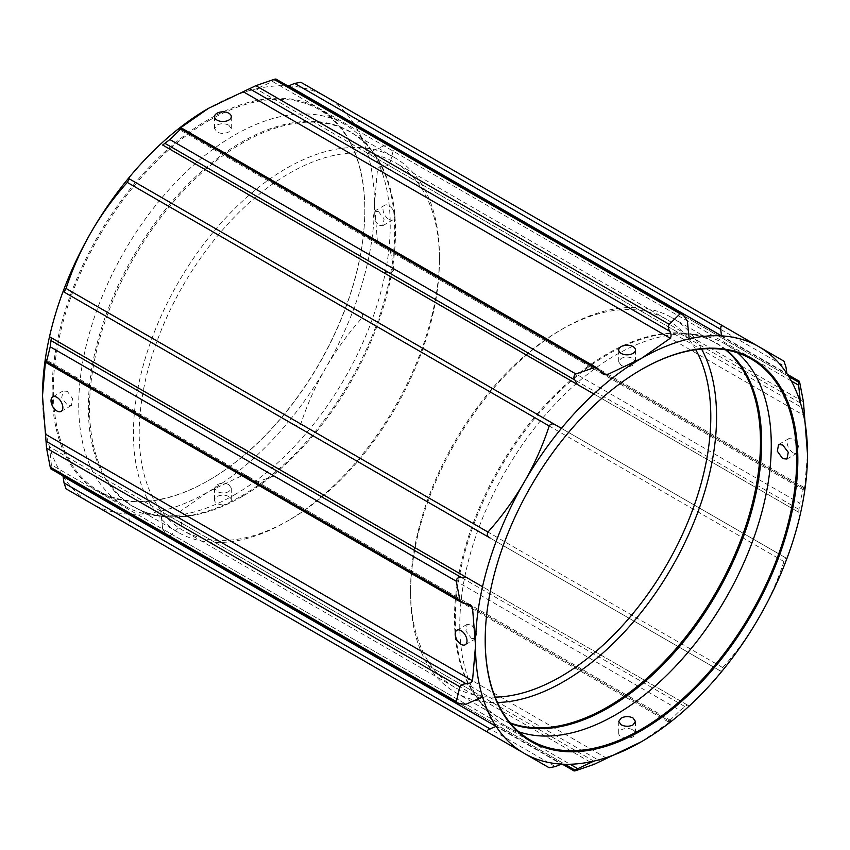 <?xml version="1.0" encoding="UTF-8"?>
<svg xmlns="http://www.w3.org/2000/svg" width="850" height="850" viewBox="0 0 850 850"><rect width="100%" height="100%" fill="white"/><g stroke="black" fill="none" stroke-linecap="round" stroke-linejoin="round"><path stroke-width="0.64" stroke-dasharray="4.25 3.19" d="M272.627 465.534L689.212 706.042L272.627 465.534L275.103 469.954C276.59 472.6 276.25 474.629 274.104 476.053L255.839 482.343L252.546 481.822L246.521 475.575L243.259 475.076L208.494 491.672L179.743 511.743C178.521 513.666 178.691 515.982 180.253 518.702C181.815 521.486 181.996 523.802 180.784 525.672L169.883 536.212L575.896 770.621M791.339 381.002L383.913 145.775L392.711 146.476L393.763 148.463L390.076 163.168C389.056 165.155 386.952 166.164 383.775 166.196C380.651 166.196 378.558 167.206 377.496 169.235L374.478 204.17L377.496 242.569L379.557 245.151L387.983 247.244L390.076 249.836L393.763 268.791L799.776 503.2L803.452 488.495C803.845 486.88 804.015 486.986 803.983 488.803C803.951 490.62 804.121 490.716 804.493 489.101L807.5 454.166M593.81 761.122L160.788 511.126L162.648 529.029L570.063 764.256M162.648 529.029L167.641 536.297L169.883 536.212M50.873 468.881L51.361 464.78L466.087 704.225M51.361 464.78L49.502 446.877A234.749 135.532 120 0 0 62.602 475.649M482.524 696.872L49.502 446.877A234.749 135.532 120 0 1 42.5 395.834M66.056 488.824L127.287 524.184C129.062 524.62 129.752 523.441 129.349 520.657L128.414 514.122L561.436 764.129M63.091 476.414A234.749 135.532 120 0 0 91.12 503.296A234.749 135.532 120 0 0 128.414 514.122A234.749 135.532 120 0 0 160.788 511.126A234.749 135.532 -60 0 0 208.494 491.672A234.749 135.532 120 0 0 256.19 456.046A234.749 135.532 120 0 0 288.564 421.664L721.586 671.659L288.564 421.664A234.749 135.532 120 0 0 325.869 367.763C336.207 349.945 348.266 333.338 362.036 317.942C363.301 315.509 362.621 313.544 360.007 312.056L786.909 558.524L360.007 312.056L785.974 557.982L783.944 561.531C777.474 581.198 769.122 599.951 758.88 617.769C748.542 635.588 736.482 652.194 722.713 667.59L720.651 671.117L294.684 425.191L298.467 425.999L300.804 424.012C307.264 404.334 315.626 385.581 325.869 367.763A234.749 135.532 120 0 0 353.887 308.518A234.749 135.532 120 0 0 367.476 263.288A234.749 135.532 120 0 0 374.478 204.17A234.749 135.532 120 0 0 367.476 153.127A234.749 135.532 120 0 0 353.887 123.59L786.909 373.586M482.524 586.713L49.502 336.706M128.414 178.341L561.436 428.336M383.913 145.775L367.476 153.127L800.498 403.123M793.071 452.668A8.373 4.834 60 0 1 787.599 445.294A8.373 4.834 60 0 1 788.885 438.589A8.373 4.834 60 0 1 793.071 439.004A8.373 4.834 60 0 1 798.532 446.377A8.373 4.834 60 0 1 797.247 453.082A8.373 4.834 60 0 1 793.071 452.668M388.918 219.332A8.373 4.834 -120 0 0 393.104 219.746A8.373 4.834 -120 0 0 394.379 213.042A8.373 4.834 -120 0 0 388.918 205.668A8.373 4.834 -120 0 0 384.731 205.254A8.373 4.834 -120 0 0 383.446 211.958A8.373 4.834 -120 0 0 388.918 219.332M383.775 246.192L803.983 488.803C803.951 490.62 804.121 490.716 804.493 489.101L377.496 242.569M803.983 488.803C804.015 486.986 803.845 486.88 803.452 488.495L390.076 249.836M689.212 338.874L256.19 88.878A234.749 135.532 120 0 0 208.494 108.332M275.942 79.061L272.627 81.526L256.19 88.878A234.749 135.532 120 0 1 287.672 85.829M272.627 81.526L687.352 320.971M288.564 85.871A234.749 135.532 120 0 1 325.869 96.698A234.749 135.532 120 0 1 353.887 123.59L360.007 121.136C362.621 120.094 363.301 118.904 362.036 117.587L300.804 82.238M783.944 361.176L362.036 117.587L783.944 361.176M255.839 482.343L669.216 721.002C668.004 722.149 668.185 722.245 669.747 721.31C668.185 722.245 668.004 722.149 669.216 721.002L680.117 710.462L687.352 704.969M632.995 729.916A8.373 4.834 180 0 1 635.449 733.338A8.373 4.834 180 0 1 630.275 737.8A8.373 4.834 180 0 1 621.159 736.759A8.373 4.834 180 0 1 618.704 733.338A8.373 4.834 180 0 1 623.868 728.875A8.373 4.834 180 0 1 632.995 729.916M641.506 741.668L670.257 721.597C671.479 720.471 671.309 720.375 669.747 721.31C671.309 720.375 671.479 720.471 670.257 721.597L243.259 475.076M228.841 496.591A8.373 4.834 0 0 0 219.725 495.539A8.373 4.834 0 0 0 214.551 500.002A8.373 4.834 0 0 0 217.005 503.423A8.373 4.834 0 0 0 226.132 504.464A8.373 4.834 0 0 0 231.296 500.002A8.373 4.834 0 0 0 228.841 496.591M798.639 512.221L367.476 263.288L798.639 512.221L799.776 503.2M383.913 272.786L388.981 272.701C392.031 272.669 393.624 271.363 393.763 268.791M695.736 349.69A212.288 122.57 120 0 0 666.825 319.483A212.288 122.57 120 0 0 560.681 330.002L560.681 330.002A212.288 122.57 120 0 0 525.927 354.769A212.288 122.57 120 0 0 410.571 589.996A212.288 122.57 120 0 0 454.538 687.183A212.288 122.57 120 0 0 495.146 697.117M289.319 519.998A212.288 122.57 -60 0 1 183.175 530.517A212.288 122.57 -60 0 1 144.883 382.84A212.288 122.57 -60 0 1 254.575 198.103A212.288 122.57 -60 0 1 289.319 173.326A212.288 122.57 -60 0 1 395.462 162.817A212.288 122.57 -60 0 1 439.429 260.004A212.288 122.57 -60 0 1 289.319 519.998L286.429 521.666A216.378 124.929 -60 0 1 178.245 532.387A216.378 124.929 -60 0 1 138.986 382.989A216.378 124.929 -60 0 1 249.294 195.054A216.378 124.929 -60 0 1 286.429 168.332A216.378 124.929 -60 0 1 394.623 157.611A216.378 124.929 -60 0 1 439.429 256.668A216.378 124.929 -60 0 1 286.439 521.666A216.378 124.929 -60 0 1 286.429 521.666L289.319 519.998M641.219 369.665A220.256 127.16 120 0 0 640.932 369.835L641.506 369.495L640.932 369.835A220.256 127.16 120 0 0 485.191 639.582A220.256 127.16 120 0 0 485.191 639.923M701.558 349.01A216.378 124.929 120 0 0 671.755 317.613A216.378 124.929 120 0 0 563.571 328.334L560.681 330.002L563.571 328.334A216.378 124.929 120 0 0 563.561 328.334A216.378 124.929 120 0 0 526.426 355.056A216.378 124.929 120 0 0 410.571 593.332A216.378 124.929 120 0 0 455.377 692.389A216.378 124.929 120 0 0 497.473 702.493M471.442 638.35L475.575 638.796L476.818 632.124L471.442 624.686L467.203 624.304L465.885 631.029L471.442 638.35M621.159 365.373C625.101 367.211 629.043 367.168 632.995 365.245L635.449 361.898L632.995 358.541C629.053 356.628 625.111 356.586 621.159 358.413L618.704 361.898L621.159 365.373M737.619 352.867A220.256 127.16 120 0 0 725.656 344.25A220.256 127.16 120 0 0 693.6 334.316A220.256 127.16 120 0 0 615.528 355.162A220.256 127.16 120 0 0 576.141 383.754A220.256 127.16 120 0 0 480.771 702.961A220.256 127.16 120 0 0 505.399 725.741A220.256 127.16 120 0 0 518.84 731.808M234.472 494.838A220.256 127.16 120 0 0 369.41 326.899A220.256 127.16 120 0 0 369.229 147.039A220.256 127.16 120 0 0 344.601 124.259A220.256 127.16 120 0 0 234.472 135.161A220.256 127.16 120 0 0 195.075 163.752A220.256 127.16 120 0 0 84.161 354.705A220.256 127.16 120 0 0 124.344 505.75A220.256 127.16 120 0 0 156.4 515.684A220.256 127.16 120 0 0 234.472 494.838M378.558 211.65L384.115 218.96L382.797 225.696L378.558 225.314L373.182 217.887L374.425 211.204L378.558 211.65M228.841 484.627L231.296 488.102L228.841 491.587C224.889 493.414 220.947 493.372 217.005 491.459L214.551 488.102L217.005 484.755C220.947 482.832 224.889 482.789 228.841 484.627M209.068 120.498A220.256 127.16 -60 0 1 319.196 109.586A220.256 127.16 -60 0 1 364.809 210.417A220.256 127.16 -60 0 1 209.068 480.165L209.068 480.165A220.256 127.16 -60 0 1 98.94 491.077A220.256 127.16 -60 0 1 58.756 340.043A220.256 127.16 -60 0 1 169.671 149.09A220.256 127.16 -60 0 1 209.068 120.498M228.841 125.205C224.899 123.293 220.947 123.25 217.005 125.078L214.551 128.562L217.005 132.048C220.947 133.875 224.889 133.832 228.841 131.909L231.296 128.562L228.841 125.205M67.299 391.351L63.049 390.968L61.731 397.694L67.299 405.014L71.421 405.461L72.664 398.788L67.299 391.351M208.494 119.499A221.074 127.638 120 0 0 168.629 148.484A221.074 127.638 120 0 0 53.465 412.707A221.074 127.638 120 0 0 208.494 480.505L208.494 480.505A221.074 127.638 120 0 0 364.809 209.748A221.074 127.638 120 0 0 208.494 119.499M209.068 480.165L208.494 480.505L209.068 480.165M180.784 525.672L594.161 764.331M165.113 533.46L564.889 764.267M51.234 467.702L461.019 704.299M466.225 603.808L46.017 361.197L466.225 603.808M555.316 766.583L129.349 520.657M180.253 128.69L600.461 371.301L180.253 128.69M393.763 148.463L799.776 382.872M388.981 145.701L788.758 376.507M803.452 401.827L390.076 163.168M377.496 169.235L804.493 415.756M383.775 166.196L803.983 408.808M275.103 79.953L684.888 316.54M360.007 121.136L785.974 367.062M274.104 476.053L680.117 710.462M275.103 469.954L684.888 706.552M606.741 758.264L179.743 511.743M249.539 478.699L669.747 721.31M180.253 518.702L600.461 761.303M388.981 272.701L798.766 509.299M722.713 667.59L300.804 424.012M362.036 317.942L783.944 561.531M725.571 349.839A216.378 124.929 120 0 0 715.668 342.975A216.378 124.929 120 0 0 607.484 353.685A216.378 124.929 120 0 0 570.35 380.407A216.378 124.929 120 0 0 460.031 568.342A216.378 124.929 120 0 0 499.301 717.74A216.378 124.929 120 0 0 510.191 722.883M510.754 723.552A216.623 125.067 -60 0 1 475.936 696.107A216.623 125.067 -60 0 1 571.189 380.896A216.623 125.067 -60 0 1 608.472 354.057A216.623 125.067 -60 0 1 685.259 333.551A216.623 125.067 -60 0 1 726.431 349.987M241.528 495.943A216.623 125.067 120 0 0 374.234 330.777A216.623 125.067 120 0 0 374.064 153.893A216.623 125.067 120 0 0 241.528 142.205A216.623 125.067 120 0 0 204.244 169.044A216.623 125.067 120 0 0 89.845 382.033A216.623 125.067 120 0 0 164.741 516.449A216.623 125.067 120 0 0 241.528 495.943M242.516 496.315A216.378 124.929 -60 0 1 134.332 507.025A216.378 124.929 -60 0 1 95.062 357.638A216.378 124.929 -60 0 1 205.381 169.702A216.378 124.929 -60 0 1 242.516 142.97A216.378 124.929 -60 0 1 350.699 132.26A216.378 124.929 -60 0 1 383.871 305.639A216.378 124.929 -60 0 1 242.516 496.315M167.641 536.297L562.328 764.171M470.443 604.849L45.889 359.741M603.479 374.425L178.925 129.306M392.711 146.476L787.398 374.351M804.111 490.259L379.557 245.151M387.983 247.244L803.856 487.348M252.546 481.822L668.419 721.926M671.075 720.694L246.521 475.575M454.538 687.183L183.175 530.517M666.825 319.483L395.462 162.817M485.191 639.582L485.191 640.252M410.571 589.996L410.571 593.332M475.575 638.796L465.269 644.746M635.449 721.438L635.449 733.338M797.247 453.082L786.951 459.032M635.449 349.998L635.449 361.898M671.755 317.613L715.668 342.975C706.594 337.737 696.458 334.592 685.259 333.551L693.6 334.316M455.377 692.389L499.301 717.74C490.227 712.502 482.439 705.287 475.936 696.107L480.771 702.961M505.399 725.741L530.804 740.414M725.656 344.25L751.06 358.923M618.704 349.998L618.704 361.898M788.885 438.589L778.579 444.539M618.704 721.438L618.704 733.338M467.203 624.304L456.896 630.254M394.623 157.611L350.699 132.26C359.773 137.498 367.561 144.712 374.064 153.893L369.229 147.039M178.245 532.387L134.332 507.025C143.406 512.263 153.542 515.408 164.741 516.449L156.4 515.684M439.429 260.004L439.429 256.668M344.601 124.259L319.196 109.586M124.344 505.75L98.94 491.077M364.809 210.417L364.809 209.748M71.421 405.461L61.115 411.411M63.049 390.968L52.753 396.918M214.551 116.662L214.551 128.562M231.296 116.662L231.296 128.562M384.731 205.254L374.425 211.204M393.104 219.746L382.797 225.696M231.296 488.102L231.296 500.002M214.551 488.102L214.551 500.002"/><path stroke-width="1.27" d="M575.896 770.621L594.161 764.331L641.516 741.668A234.749 135.532 -60 0 1 641.506 741.668A234.749 135.532 -60 0 1 593.81 761.122L574.898 770.047C573.41 771.003 573.75 771.194 575.896 770.621M459.924 600.164L46.548 361.505L50.224 346.8L456.237 581.209L459.924 600.164L462.017 602.756L470.443 604.849L472.504 607.431L475.522 645.83L472.504 680.765C471.453 682.784 469.359 683.804 466.225 683.804L46.017 441.192L42.5 395.834L45.507 360.899C45.879 359.274 46.049 359.38 46.017 361.197L45.507 360.899C45.879 359.274 46.049 359.38 46.017 361.197C45.985 363.014 46.155 363.12 46.548 361.505C46.155 363.12 45.985 363.014 46.017 361.197M570.063 764.256L577.373 768.474M562.328 764.171L574.058 770.939L574.898 770.047L564.889 764.267M127.351 524.216L549.196 767.763L66.056 488.824L64.026 482.938L63.091 476.414L496.113 726.41A234.749 135.532 120 0 1 482.524 696.872L466.087 704.225L457.289 703.524L456.237 701.537L459.924 686.832C460.934 684.856 463.038 683.846 466.225 683.804M51.234 467.702C51.149 469.466 50.819 469.274 50.224 467.128L46.548 448.173L46.017 441.192M461.082 644.332A8.373 4.834 -120 0 0 465.269 644.746A8.373 4.834 -120 0 0 466.554 638.042A8.373 4.834 -120 0 0 461.082 630.668A8.373 4.834 -120 0 0 456.896 630.254A8.373 4.834 -120 0 0 455.621 636.958A8.373 4.834 -120 0 0 461.082 644.332M56.929 410.996A8.373 4.834 60 0 1 51.468 403.623A8.373 4.834 60 0 1 52.753 396.918A8.373 4.834 60 0 1 56.929 397.332A8.373 4.834 60 0 1 62.401 404.706A8.373 4.834 60 0 1 61.115 411.411A8.373 4.834 60 0 1 56.929 410.996M593.81 761.122A234.749 135.532 120 0 1 561.436 764.129L555.316 766.583L549.196 767.763L127.287 524.184M561.436 764.129A234.749 135.532 -60 0 1 524.131 753.302A234.749 135.532 -60 0 1 496.113 726.41L489.993 728.864C487.379 729.916 486.699 731.096 487.964 732.413L66.056 488.824M62.602 475.649A234.749 135.532 120 0 0 63.091 476.414M162.648 145.031L593.81 393.954L162.648 145.031L169.883 139.538L180.784 128.998C181.985 127.851 181.815 127.755 180.253 128.69C178.691 129.625 178.521 129.529 179.743 128.403L180.253 128.69C178.691 129.625 178.521 129.529 179.743 128.403L208.494 108.332L255.839 85.669L274.104 79.379L680.117 313.788L669.216 324.328C668.015 326.209 668.185 328.536 669.747 331.298C671.309 333.997 671.479 336.324 670.257 338.257L641.506 358.328L606.741 374.924L603.479 374.425L600.461 371.301L606.741 374.924M181.581 128.074L597.454 368.178L594.161 367.657L575.896 373.947C573.75 375.36 573.41 377.389 574.898 380.046L577.373 384.466M632.995 346.577A8.373 4.834 0 0 0 623.868 345.536A8.373 4.834 0 0 0 618.704 349.998A8.373 4.834 0 0 0 621.159 353.409A8.373 4.834 0 0 0 630.275 354.461A8.373 4.834 0 0 0 635.449 349.998A8.373 4.834 0 0 0 632.995 346.577M208.484 108.332L208.494 108.332A234.749 135.532 120 0 0 208.484 108.332A234.749 135.532 120 0 0 160.788 143.958A234.749 135.532 120 0 0 128.414 178.341A234.749 135.532 120 0 0 91.12 232.231C80.856 250.102 72.505 268.844 66.056 288.469L64.026 292.017L63.091 291.476L489.993 537.944C487.379 536.456 486.699 534.491 487.964 532.058C501.766 516.619 513.825 500.013 524.131 482.237C534.395 464.366 542.757 445.623 549.196 425.988C550.673 423.683 552.713 423.289 555.316 424.809L561.436 428.336A234.749 135.532 120 0 1 593.81 393.954A234.749 135.532 -60 0 1 641.506 358.328A234.749 135.532 -60 0 1 689.212 338.874L687.352 320.971L682.359 313.703L680.117 313.788M228.841 113.241A8.373 4.834 180 0 1 231.296 116.662A8.373 4.834 180 0 1 226.132 121.125A8.373 4.834 180 0 1 217.005 120.084A8.373 4.834 180 0 1 214.551 116.662A8.373 4.834 180 0 1 219.725 112.2A8.373 4.834 180 0 1 228.841 113.241M180.253 128.69C181.815 127.755 181.985 127.851 180.784 128.998L594.161 367.657M597.454 368.178L600.461 371.301M50.224 346.8L51.361 337.779L49.502 336.706A234.749 135.532 120 0 0 42.5 395.834M51.361 337.779L466.087 577.214L461.019 577.299C457.959 577.341 456.365 578.638 456.237 581.209M561.436 428.336A234.749 135.532 -60 0 0 524.131 482.237A234.749 135.532 -60 0 0 496.113 541.482A234.749 135.532 120 0 0 482.524 586.713L466.087 577.214M128.414 178.341L129.349 178.883L127.287 182.41C113.486 197.848 101.426 214.455 91.12 232.231A234.749 135.532 120 0 0 63.091 291.476A234.749 135.532 120 0 0 49.502 336.706M129.349 178.883L555.316 424.809L129.349 178.883M791.339 381.002L798.639 385.22L798.766 382.298C798.851 380.534 799.181 380.726 799.776 382.872L803.452 401.827L807.5 454.166A234.749 135.532 -60 0 1 800.498 513.294A234.749 135.532 120 0 1 786.909 558.524A234.749 135.532 -60 0 1 758.88 617.769A234.749 135.532 -60 0 1 721.586 671.659A234.749 135.532 120 0 1 689.212 706.042A234.749 135.532 -60 0 1 641.516 741.668M294.684 83.417L288.564 85.871L721.586 335.877L720.651 329.343L294.684 83.417L300.804 82.238L758.88 346.704A234.749 135.532 -60 0 1 786.909 373.586A234.749 135.532 120 0 1 800.498 403.123L798.639 385.22M787.398 374.351L799.128 381.119L798.766 382.298L788.758 376.507M275.103 79.953C276.59 78.997 276.261 78.806 274.104 79.379M689.212 338.874A234.749 135.532 120 0 1 721.586 335.877A234.749 135.532 -60 0 1 758.88 346.704L783.944 361.176L785.974 367.062L786.909 373.586M720.651 329.343L720.959 326.188L722.713 325.816L300.804 82.238M288.564 85.871A234.749 135.532 120 0 0 287.672 85.829M495.146 697.117A212.288 122.57 120 0 0 560.681 676.674A212.288 122.57 120 0 0 695.736 349.69M641.506 730.501A221.074 127.638 -60 0 1 485.191 640.252A221.074 127.638 -60 0 1 641.506 369.495L641.506 369.495A221.074 127.638 -60 0 1 797.831 459.754A221.074 127.638 -60 0 1 641.506 730.501M485.191 639.923A220.256 127.16 120 0 0 530.804 740.414A220.256 127.16 120 0 0 640.932 729.502A220.256 127.16 120 0 0 784.816 535.415A220.256 127.16 120 0 0 751.06 358.923A220.256 127.16 120 0 0 641.219 369.665M497.473 702.493A216.378 124.929 120 0 0 563.571 681.668A216.378 124.929 120 0 0 701.558 349.01M632.995 717.952L635.449 721.438L632.995 724.923C629.053 726.75 625.101 726.707 621.159 724.795L618.704 721.438L621.159 718.091C625.101 716.168 629.043 716.125 632.995 717.952M782.701 444.986L788.269 452.296L786.951 459.032L782.701 458.649L777.336 451.223L778.579 444.539L782.701 444.986M518.84 731.808A220.256 127.16 120 0 0 615.528 714.839A220.256 127.16 120 0 0 755.735 532.355A220.256 127.16 120 0 0 737.619 352.867M800.498 403.123A234.749 135.532 -60 0 1 807.5 454.166M482.524 696.872A234.749 135.532 -60 0 1 475.522 645.83A234.749 135.532 -60 0 1 482.524 586.713M50.224 467.128L456.237 701.537M459.924 686.832L46.548 448.173M472.504 607.431L466.225 603.808M45.507 434.233L472.504 680.765M64.026 482.938L489.993 728.864M255.839 85.669L669.216 324.328M169.883 139.538L575.896 373.947M165.113 143.448L574.898 380.046M670.257 338.257L243.259 91.736M669.747 331.298L249.539 88.698M51.234 340.701L461.019 577.299M549.196 425.988L127.287 182.41M66.056 288.469L487.964 532.058M510.191 722.883A216.378 124.929 120 0 0 607.484 707.03A216.378 124.929 120 0 0 745.854 525.852A216.378 124.929 120 0 0 725.571 349.839M726.431 349.987A216.623 125.067 -60 0 1 747.086 526.15A216.623 125.067 -60 0 1 608.472 707.795A216.623 125.067 -60 0 1 510.754 723.552M50.873 468.881L457.289 703.524M46.144 362.652L462.017 602.756M275.942 79.061L682.359 313.703"/></g></svg>
